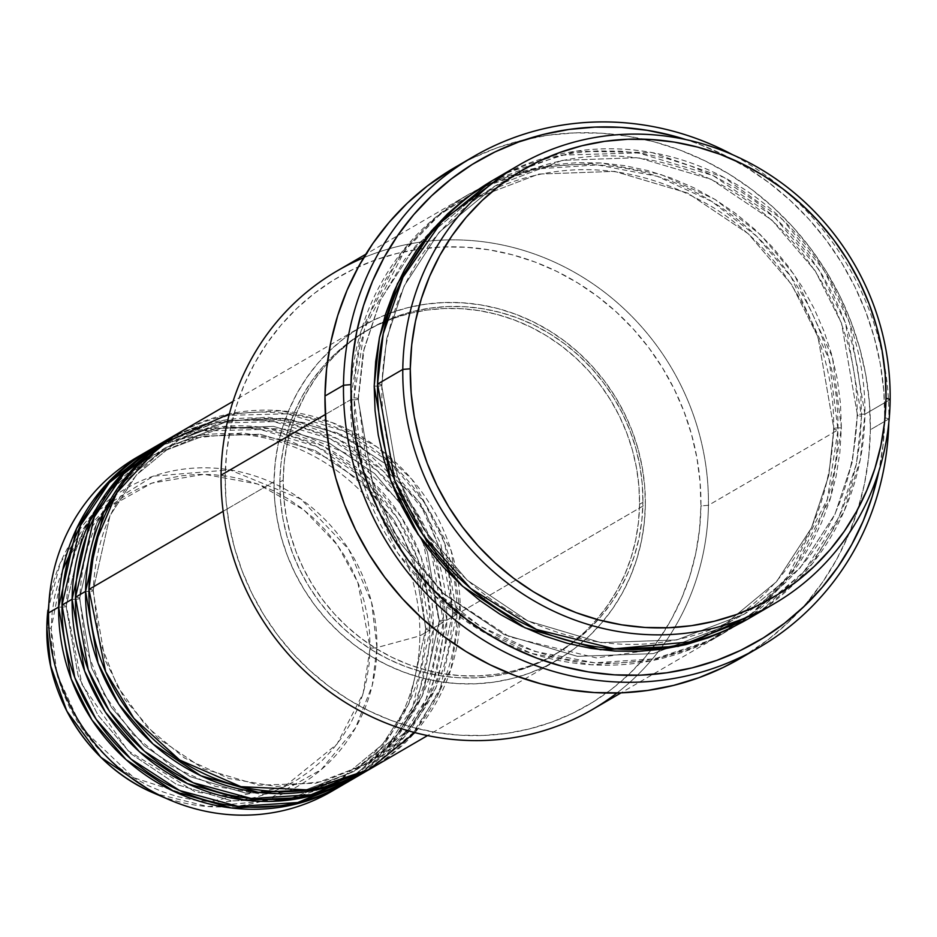 <?xml version="1.0" encoding="UTF-8"?>
<svg xmlns="http://www.w3.org/2000/svg" width="937" height="937" viewBox="0 0 937 937"><rect width="100%" height="100%" fill="white"/><g stroke="black" fill="none" stroke-linecap="round" stroke-linejoin="round"><path stroke-width="0.7" stroke-dasharray="4.68 3.51" d="M142.061 454.457A193.327 183.008 -120.2 0 1 328.395 464.799A193.327 183.008 -120.2 0 1 419.87 635.872L376.943 647.584A171.858 162.687 59.8 0 0 222.292 468.84A171.858 162.687 59.8 0 0 47.904 610.174L60.413 562.68L93.946 513.113L153.328 476.148L229.799 469.859L300.941 499.105L348.787 549.433L371.579 602.315L376.943 647.584A6.044 1.042 0.7 0 1 370.092 647.971L357.852 582.404L337.355 544.959L303.799 509.845L257.675 484.042L204.137 474.286L151.794 483.141L108.622 507.362M104.534 510.77L68.963 556.098M62.756 569.696L51.207 628.258A6.044 1.042 0.7 0 1 46.85 627.204A6.044 1.042 -179.3 0 0 51.207 628.258L51.781 644.328L53.877 660.351L57.497 676.151L62.58 691.588L69.092 706.51L76.975 720.776L86.134 734.233L96.499 746.777L107.954 758.267L120.404 768.609L133.733 777.687L147.788 785.429L162.452 791.742L177.585 796.579L193.034 799.893L208.658 801.639L224.294 801.826L239.802 800.421L255.028 797.457L269.821 792.971L284.052 786.975L297.568 779.561L310.252 770.776L321.977 760.715L332.635 749.471L342.11 737.161L350.321 723.891L357.196 709.801L362.642 695.008L366.636 679.676L369.131 663.946L370.092 647.971L369.518 631.889L367.421 615.867L363.814 600.067L358.719 584.629L352.207 569.708L344.336 555.454L335.165 541.984L324.811 529.44L313.345 517.95L300.894 507.608L287.577 498.531L273.51 490.801L258.846 484.476L243.714 479.639L228.265 476.336L212.652 474.579L197.016 474.403L181.509 475.797L166.282 478.76L151.478 483.258L137.247 489.243L123.731 496.669L111.046 505.441L99.322 515.502L88.664 526.746L79.188 539.068L70.978 552.326L64.114 566.428L58.656 581.209L54.662 596.541L52.167 612.271L51.207 628.258L57.028 674.441L81.894 728.342L133.85 777.769L208.658 801.639L283.923 787.045L337.004 744.119L363.158 693.357L370.092 647.971A6.044 1.042 -179.3 0 0 376.943 647.584L419.87 635.872A193.327 183.008 59.8 0 0 325.83 463.147A193.327 183.008 59.8 0 0 136.966 457.315M93.056 590.755A6.044 1.042 -179.3 0 0 93.29 590.462A6.044 1.042 -179.3 0 0 88.933 589.42A6.044 1.042 0.7 0 1 93.29 590.462A6.044 1.042 0.7 0 1 93.056 590.755L105.026 659.929L124.961 699.611L157.709 738.005L203.563 768.808L258.87 785.218L316.167 783.168L367.117 763.749L316.167 783.168L258.87 785.218L203.563 768.808L157.709 738.005L124.961 699.611L105.026 659.929L93.056 590.755A6.044 1.042 0.7 0 1 85.572 591.376A6.044 1.042 -179.3 0 0 93.056 590.755L110.016 515.619L136.415 474.977L178.709 440.015L136.415 474.977L110.016 515.619L93.056 590.755M414.868 732.605L450.873 669.381L460.254 612.376A6.044 1.042 -179.3 0 0 452.77 612.997L435.81 688.133L409.41 728.775L367.117 763.749L409.41 728.775L435.81 688.133L452.77 612.997A6.044 1.042 -179.3 0 0 452.524 613.29A6.044 1.042 -179.3 0 0 456.893 614.332L439.699 691.201L412.983 732.863L370.15 768.961A193.327 183.008 -120.2 0 0 456.893 614.332L446.797 620.212A6.044 1.042 -179.3 0 0 439.301 620.833L422.353 695.968L395.953 736.611L353.647 771.573L302.698 791.004L245.412 793.053L190.106 776.644L144.239 745.829L111.491 707.447L91.568 667.765L79.598 598.591A6.044 1.042 -179.3 0 0 79.832 598.298A6.044 1.042 -179.3 0 0 75.475 597.256A6.044 1.042 0.7 0 1 79.832 598.298A6.044 1.042 0.7 0 1 79.598 598.591L91.568 667.765L111.491 707.447L144.239 745.829L190.106 776.644L245.412 793.053L302.698 791.004L353.647 771.573L395.953 736.611L422.353 695.968L439.301 620.833A6.044 1.042 -179.3 0 0 439.066 621.126A6.044 1.042 -179.3 0 0 443.424 622.168L426.241 699.037L399.525 740.698L356.681 776.785A193.327 183.008 -120.2 0 0 443.424 622.168L433.327 628.036A6.044 1.042 -179.3 0 0 425.843 628.657L408.883 703.792L382.483 744.447L340.19 779.408L289.24 798.839L231.943 800.889L176.636 784.48L130.782 753.664L98.034 715.282L78.111 675.6L66.129 606.426A6.044 1.042 -179.3 0 0 66.375 606.134A6.044 1.042 -179.3 0 0 62.006 605.091A6.044 1.042 0.7 0 1 66.375 606.134A6.044 1.042 0.7 0 1 66.129 606.426L78.111 675.6L98.034 715.282L130.782 753.664L176.636 784.48L231.943 800.889L289.24 798.839L340.19 779.408L382.483 744.447L408.883 703.792L425.843 628.657A6.044 1.042 -179.3 0 0 425.609 628.961A6.044 1.042 -179.3 0 0 429.966 630.004L412.772 706.873L386.067 748.534L343.223 784.62A193.327 183.008 -120.2 0 0 429.966 630.004L419.87 635.872L429.966 630.004A6.044 1.042 0.7 0 1 425.609 628.961A6.044 1.042 0.7 0 1 425.843 628.657L413.873 559.494L393.938 519.812L361.19 481.419L315.336 450.615L260.029 434.206L202.732 436.244L151.782 455.675L109.488 490.648L83.088 531.291L66.129 606.426A6.044 1.042 0.7 0 1 58.644 607.047A6.044 1.042 -179.3 0 0 66.129 606.426L83.088 531.291L109.488 490.648L151.782 455.675L202.732 436.244L260.029 434.206L315.336 450.615L361.19 481.419L393.938 519.812L413.873 559.494L425.843 628.657A6.044 1.042 0.7 0 1 433.327 628.036A193.327 183.008 59.8 0 0 339.288 455.312A193.327 183.008 59.8 0 0 150.435 449.479M363.369 772.802L404.573 736.74L430.235 695.699L446.797 620.212A193.327 183.008 59.8 0 0 438.762 561.954A193.327 183.008 59.8 0 0 389.558 477.39A193.327 183.008 59.8 0 0 163.893 441.643M72.102 599.212A6.044 1.042 -179.3 0 0 79.598 598.591A6.044 1.042 0.7 0 1 72.102 599.212M349.911 780.626L391.116 744.575L416.778 703.535L433.327 628.036L443.424 622.168A6.044 1.042 0.7 0 1 439.066 621.126A6.044 1.042 0.7 0 1 439.301 620.833L427.331 551.659L407.408 511.977L374.659 473.583L328.793 442.779L273.487 426.37L216.201 428.42L165.252 447.839L122.946 482.813L96.546 523.455L79.598 598.591L96.546 523.455L122.946 482.813L165.252 447.839L216.201 428.42L273.487 426.37L328.793 442.779L374.659 473.583L407.408 511.977L427.331 551.659L439.301 620.833A6.044 1.042 0.7 0 1 446.797 620.212L456.893 614.332A6.044 1.042 0.7 0 1 452.524 613.29A6.044 1.042 0.7 0 1 452.77 612.997L440.788 543.823L420.865 504.141L388.117 465.759L342.263 434.944L286.956 418.534L229.659 420.584L178.709 440.015L219.996 422.856L266.518 417.082L313.766 424.11L356.997 442.803L419.331 501.822L447.511 566.053M592.371 709.543A253.74 240.2 59.8 0 0 708.419 505.301L700.935 505.921A247.696 234.484 59.8 0 0 466.04 247.239A247.696 234.484 59.8 0 0 225.185 476.511L221.062 475.176L225.185 476.511L226.625 452.676L230.338 429.205L236.288 406.33L244.428 384.264L254.677 363.24L266.928 343.446L281.065 325.069L296.959 308.296L314.457 293.293L333.385 280.186L353.554 269.118L374.777 260.181L396.855 253.482L419.577 249.055L442.709 246.97L466.04 247.239L489.337 249.851L512.387 254.794L534.957 262.009L556.847 271.437L577.824 282.974L597.689 296.525L616.265 311.951L633.365 329.098L648.826 347.803L662.494 367.89L674.253 389.171L683.963 411.437L691.553 434.463L696.941 458.041L700.08 481.934L700.935 505.921L699.494 529.768L695.781 553.24L689.819 576.114L681.679 598.169L671.442 619.193L659.191 638.987L645.043 657.364L629.149 674.136L611.662 689.14L592.734 702.246L572.566 713.315L551.331 722.251L529.253 728.963L506.542 733.378L483.41 735.463L460.079 735.194L436.771 732.582L413.721 727.639L391.151 720.424L369.272 710.996L348.295 699.459L328.418 685.907L309.842 670.482L292.742 653.335L277.282 634.63L263.613 614.543L251.866 593.262L242.144 570.996L234.555 547.969L229.167 524.392L226.04 500.499L225.185 476.511A247.696 234.484 59.8 0 0 384.287 717.73A247.696 234.484 59.8 0 0 650.641 650.547A247.696 234.484 59.8 0 0 700.935 505.921L708.419 505.301A253.74 240.2 59.8 0 0 422.669 241.84A253.74 240.2 -120.2 0 1 708.419 505.301L837.983 429.896L827.383 499.269L787.42 576.841L752.235 613.032L706.287 642.442L651.332 660.772L591.259 664.755L531.373 653.358L476.945 628.27L431.781 593.226L397.534 552.736L359.527 470.351L350.625 399.771A6.044 1.042 -179.3 0 0 358.121 399.15L373.957 490.637L400.31 543.109L443.623 593.882L504.27 634.63L577.426 656.345L653.194 653.628L720.576 627.931L776.527 581.69L811.442 527.929L828.812 475.387L833.871 428.56A6.044 1.042 -179.3 0 0 833.625 428.853A6.044 1.042 -179.3 0 0 837.983 429.896L708.419 505.301A253.74 240.2 -120.2 0 1 616.968 692.982M363.661 257.722A253.74 240.2 -120.2 0 1 422.669 241.84A253.74 240.2 59.8 0 0 337.109 270.934M740.499 658.289A283.946 268.79 59.8 0 0 870.356 429.732L888.873 418.956L884.751 417.621A277.902 263.074 -120.2 0 1 878.906 470.995L883.134 444.372L884.751 417.621L883.79 390.706L880.276 363.896L874.233 337.449L865.718 311.611L854.813 286.628L841.637 262.758L826.293 240.223L808.947 219.223L789.762 199.991L768.926 182.692L746.625 167.489L723.095 154.535L698.545 143.97L686.071 139.636A277.902 263.074 -120.2 0 1 884.751 417.621L888.873 418.956A283.946 268.79 59.8 0 0 732.816 154.828A283.946 268.79 -120.2 0 1 888.873 418.956L870.356 429.732A283.946 268.79 59.8 0 0 732.242 176.039A283.946 268.79 59.8 0 0 454.855 167.465M381.675 385.435A6.044 1.042 -179.3 0 0 381.909 385.142A6.044 1.042 -179.3 0 0 377.552 384.1A6.044 1.042 0.7 0 1 381.909 385.142A6.044 1.042 0.7 0 1 381.675 385.435L397.511 476.921L423.864 529.405L467.176 580.179L527.836 620.926L600.98 642.63L676.748 639.924L744.142 614.227L676.748 639.924L600.98 642.63L527.836 620.926L467.176 580.179L423.864 529.405L397.511 476.921L381.675 385.435A6.044 1.042 0.7 0 1 374.191 386.056A6.044 1.042 -179.3 0 0 381.675 385.435L386.723 338.608L404.105 286.066L439.02 232.306L494.959 186.065L439.02 232.306L404.105 286.066L386.723 338.608L381.675 385.435M761.242 610.713L812.449 563.57L844.284 510.829L860.213 459.798L864.91 414.224A6.044 1.042 -179.3 0 0 857.425 414.845L852.377 461.672L834.996 514.214L800.081 567.974L744.142 614.227L800.081 567.974L834.996 514.214L852.377 461.672L857.425 414.845A6.044 1.042 -179.3 0 0 857.191 415.15A6.044 1.042 -179.3 0 0 861.548 416.18L856.43 463.838L838.884 517.294L803.653 572.062L747.176 619.439L770.097 603.873L788.017 588.495L804.297 571.312L818.786 552.502L831.33 532.216L841.824 510.677L850.164 488.083L856.266 464.647L860.072 440.613L861.548 416.18A6.044 1.042 0.7 0 1 857.191 415.15A6.044 1.042 0.7 0 1 857.425 414.845L841.59 323.359L815.237 270.887L771.924 220.113L711.265 179.365L638.12 157.65L562.341 160.368L494.959 186.065L562.341 160.368L638.12 157.65L711.265 179.365L771.924 220.113L815.237 270.887L841.59 323.359L857.425 414.845A6.044 1.042 0.7 0 1 864.91 414.224A253.74 240.2 59.8 0 0 741.483 187.517A253.74 240.2 59.8 0 0 493.6 179.857M358.121 399.15A6.044 1.042 -179.3 0 0 358.356 398.846A6.044 1.042 -179.3 0 0 353.999 397.815L362.888 468.395L400.895 550.78L435.143 591.27L480.306 626.314L534.734 651.402L594.62 662.799L654.694 658.816L709.649 640.486L755.597 611.076L790.781 574.885L830.744 497.313L841.356 427.94A6.044 1.042 -179.3 0 0 833.871 428.56L828.812 475.387L811.442 527.929L776.527 581.69L720.576 627.931L653.194 653.628L577.426 656.345L504.27 634.63L443.623 593.882L400.31 543.109L373.957 490.637L358.121 399.15L363.169 352.324L380.551 299.781L415.466 246.021L471.405 199.768L538.787 174.071L614.555 171.366L687.711 193.069L748.358 233.817L791.671 284.59L818.024 337.074L833.871 428.56A6.044 1.042 0.7 0 1 841.356 427.94L840.477 403.367L837.268 378.888L831.74 354.736L823.974 331.148L814.019 308.343L801.978 286.546L787.982 265.967L772.135 246.794L754.625 229.225L735.592 213.437L715.236 199.558L693.743 187.728L671.337 178.077L648.205 170.686L624.592 165.626L600.722 162.944L576.829 162.675L553.135 164.807L529.862 169.339L507.245 176.203L485.495 185.362L464.834 196.7L445.45 210.122L427.53 225.501L411.249 242.683L396.761 261.493L384.205 281.779L373.711 303.319L365.371 325.912L359.269 349.349L355.474 373.383L353.999 397.815L354.865 422.388L358.086 446.855L363.603 471.006L371.38 494.607L381.336 517.411L393.364 539.208L407.372 559.787L423.208 578.949L440.73 596.518L459.751 612.318L480.107 626.185L501.6 638.015L524.017 647.666L547.138 655.057L570.75 660.116L594.62 662.799L618.525 663.08L642.22 660.936L665.493 656.415L688.109 649.54L709.848 640.393L730.52 629.043L749.905 615.621L767.825 600.254L784.105 583.072L798.593 564.25L811.137 543.975L821.632 522.436L829.971 499.831L836.073 476.406L839.88 452.36L841.356 427.94L832.454 357.348L794.447 274.963L760.2 234.473L715.036 199.44L660.62 174.341L600.722 162.944L540.649 166.927L485.694 185.257L439.746 214.667L404.561 250.87L364.598 328.43L353.999 397.815A6.044 1.042 0.7 0 1 358.356 398.846A6.044 1.042 0.7 0 1 358.121 399.15A6.044 1.042 0.7 0 1 350.625 399.771A253.74 240.2 -120.2 0 1 466.685 195.528A253.74 240.2 -120.2 0 1 714.556 203.188A253.74 240.2 -120.2 0 1 837.983 429.896A253.74 240.2 -120.2 0 1 721.935 634.138A253.74 240.2 -120.2 0 1 474.052 626.478A253.74 240.2 -120.2 0 1 350.625 399.771L325.35 414.482L350.625 399.771L361.237 330.398L401.2 252.826L436.384 216.623L482.332 187.224L537.288 168.883L597.361 164.9L657.247 176.297L711.675 201.396L756.838 236.429L791.086 276.919L829.093 359.316L837.983 429.896A6.044 1.042 0.7 0 1 833.625 428.853A6.044 1.042 0.7 0 1 833.871 428.56L818.024 337.074L791.671 284.59L748.358 233.817L687.711 193.069L614.555 171.366L538.787 174.071L471.405 199.768L415.466 246.021L380.551 299.781L363.169 352.324L358.121 399.15M175.676 434.803A193.327 183.008 -120.2 0 1 363.708 442.147A193.327 183.008 -120.2 0 1 456.893 614.332L444.653 543.284L424.32 502.525L390.881 463.007L343.996 431.114L287.319 413.814L228.37 415.349L175.676 434.803M371.837 767.989A193.327 183.008 59.8 0 0 460.254 612.376L645.347 504.645A193.327 183.008 -120.2 0 1 556.929 660.269A193.327 183.008 -120.2 0 1 368.065 654.424A193.327 183.008 -120.2 0 1 274.037 481.7L274.693 500.417L277.141 519.075L281.358 537.475L287.272 555.442L294.862 572.823L304.033 589.432L314.703 605.103L326.767 619.708L340.108 633.096L354.608 645.124L370.127 655.701L386.489 664.708L403.566 672.063L421.193 677.697L439.184 681.55L457.361 683.6L475.574 683.799L493.635 682.171L511.356 678.728L528.597 673.492L545.158 666.523L560.9 657.879L575.669 647.654L589.326 635.942L601.73 622.847L612.775 608.511L622.332 593.062L630.332 576.653L636.68 559.436L641.33 541.574L644.234 523.256L645.347 504.645L644.679 485.928L642.232 467.282L638.027 448.882L632.112 430.903L624.522 413.533L615.351 396.925L604.681 381.242L592.617 366.636L579.277 353.261L564.777 341.22L549.258 330.644L532.895 321.637L515.807 314.282L498.191 308.648L480.201 304.794L462.023 302.756L443.81 302.546L425.749 304.174L408.028 307.617L390.788 312.853L374.226 319.833L358.484 328.465L343.715 338.702L330.058 350.415L317.655 363.497L306.61 377.845L297.052 393.294L289.053 409.703L282.705 426.921L278.055 444.77L275.15 463.089L274.037 481.7L223.158 511.309L274.037 481.7A193.327 183.008 -120.2 0 1 362.455 326.088A193.327 183.008 -120.2 0 1 551.319 331.921A193.327 183.008 -120.2 0 1 645.347 504.645L460.254 612.376A193.327 183.008 59.8 0 0 458.322 582.357A193.327 183.008 59.8 0 0 381.476 450.31A193.327 183.008 59.8 0 0 177.351 433.808M642.911 502.337L639.549 504.293A187.283 177.292 59.8 0 0 383.151 322.387A187.283 177.292 59.8 0 0 365.489 331.311A187.283 177.292 59.8 0 0 279.835 482.063L283.197 480.095A187.283 177.292 -120.2 0 1 368.85 329.355A187.283 177.292 -120.2 0 1 383.292 321.859A187.283 177.292 -120.2 0 1 642.911 502.337L642.267 484.195L639.901 466.134L635.825 448.308L630.086 430.891L622.742 414.06L613.852 397.967L603.522 382.788L591.833 368.639L578.902 355.673L564.859 344.008L549.832 333.771L533.973 325.045L517.423 317.912L500.358 312.454L482.93 308.718L465.314 306.75L447.675 306.54L430.177 308.121L413.006 311.459L396.316 316.53L380.258 323.288L365.008 331.663L350.696 341.572L337.472 352.921L325.455 365.594L314.762 379.485L305.497 394.454L297.755 410.347L291.594 427.026L287.097 444.325L284.286 462.07L283.197 480.095L283.841 498.238L286.218 516.299L290.294 534.125L296.033 551.542L303.377 568.372L312.255 584.465L322.597 599.657L334.286 613.794L347.217 626.759L361.26 638.425L376.287 648.662L392.146 657.387L408.696 664.52L425.761 669.978L443.189 673.715L460.805 675.682L478.444 675.893L495.931 674.312L513.113 670.974L529.803 665.902L545.849 659.144L561.111 650.77L575.412 640.861L588.647 629.523L600.664 616.839L611.346 602.948L620.61 587.979L628.364 572.085L634.513 555.407L639.022 538.107L641.833 520.363L642.911 502.337A187.283 177.292 -120.2 0 1 570.902 644.234A187.283 177.292 -120.2 0 1 557.257 653.077A187.283 177.292 -120.2 0 1 374.296 647.432A187.283 177.292 -120.2 0 1 283.197 480.095L279.835 482.063A187.283 177.292 59.8 0 0 370.935 649.388A187.283 177.292 59.8 0 0 553.896 655.045A187.283 177.292 59.8 0 0 570.375 644.106A187.283 177.292 59.8 0 0 639.549 504.293L642.911 502.337M890.15 399.537L864.91 414.224L890.15 399.537M148.749 450.463A193.327 183.008 -120.2 0 1 336.781 457.818A193.327 183.008 -120.2 0 1 429.966 630.004L417.738 558.956L397.393 518.196L363.954 478.666L317.081 446.785L260.392 429.474L201.443 431.02L148.749 450.463M162.218 442.627A193.327 183.008 -120.2 0 1 350.251 449.983A193.327 183.008 -120.2 0 1 443.424 622.168L431.196 551.12L410.851 510.36L377.412 470.842L330.538 438.949L273.85 421.638L214.913 423.184L162.218 442.627M344.91 783.648A193.327 183.008 59.8 0 0 433.327 628.036L421.357 557.714L401.469 517.329L368.756 478.034L322.785 445.977L266.928 427.986L208.401 428.408L155.53 446.621M331.452 791.484A193.327 183.008 59.8 0 0 419.87 635.872A193.327 183.008 -120.2 0 1 336.453 788.462M261.482 801.381L207.733 806.523L154.546 793.416A171.858 162.687 59.8 0 0 376.943 647.584L372.247 685.439L355.439 728.049L321.227 769.64L267.865 799.484M748.862 618.467A253.74 240.2 59.8 0 0 864.91 414.224L849.648 323.171L824.314 270.863L782.653 219.703L723.926 177.386L652.117 152.59L576.079 151.185L506.46 172.923M491.937 180.841L505.687 173.603L527.437 164.455L550.054 157.58L573.327 153.059L597.021 150.916L620.915 151.197L644.785 153.879L668.397 158.939L691.529 166.329L713.935 175.98L735.428 187.81L755.784 201.678L774.817 217.478L792.327 235.046L808.174 254.208L822.171 274.787L834.211 296.584L844.167 319.388L851.932 342.989L857.46 367.14L860.67 391.607L861.548 416.18L845.455 322.832L818.68 269.259L774.676 217.361L713.01 175.524L638.484 152.93L561.052 155.132L491.925 180.841M888.873 418.956A283.946 268.79 -120.2 0 1 888.791 422.845A283.946 268.79 59.8 0 0 888.873 418.956M455.066 167.336L472.143 158.271L496.481 148.034L521.792 140.339L547.829 135.279L574.346 132.89L601.086 133.195L627.802 136.193L654.225 141.85L680.098 150.131L705.186 160.93L729.232 174.165L752.013 189.696L773.306 207.37L792.913 227.023L810.634 248.469L826.305 271.507L839.775 295.893L850.913 321.414L859.616 347.814L865.788 374.835L869.384 402.231L870.356 429.732L868.716 457.057L864.453 483.972L857.624 510.185L848.301 535.472L836.554 559.576L822.51 582.275L806.3 603.334L788.076 622.555L768.024 639.76L740.71 658.161M279.835 482.063L280.924 464.026L283.735 446.281L288.233 428.994L294.394 412.315L302.136 396.41L311.4 381.441L322.094 367.55L334.111 354.877L347.334 343.528L361.647 333.619L376.897 325.244L392.943 318.498L409.645 313.415L426.815 310.077L444.302 308.507L461.941 308.706L479.568 310.686L496.997 314.422L514.062 319.88L530.6 327.001L546.458 335.727L561.486 345.964L575.529 357.629L588.459 370.595L600.148 384.744L610.491 399.935L619.369 416.016L626.724 432.847L632.463 450.264L636.528 468.09L638.905 486.162L639.549 504.293L638.46 522.319L635.649 540.063L631.151 557.363L624.991 574.041L617.249 589.935L607.984 604.904L597.291 618.795L585.274 631.479L572.05 642.829L557.738 652.738L542.488 661.1L526.442 667.858L509.74 672.93L492.569 676.268L475.082 677.849L457.443 677.65L439.816 675.671L422.388 671.934L405.323 666.476L388.785 659.355L372.914 650.629L357.899 640.381L343.844 628.715L330.925 615.761L319.236 601.613L308.894 586.421L300.004 570.328L292.66 553.498L286.921 536.081L282.845 518.266L280.479 500.194L279.835 482.063M358.367 775.824A193.327 183.008 59.8 0 0 446.797 620.212L434.944 550.23L415.278 510.044L382.928 470.866L337.414 438.739L281.967 420.408L223.65 420.268L170.71 437.884M449.081 573.268L452.77 612.997A6.044 1.042 0.7 0 1 460.254 612.376L451.212 550.78L411.999 479.475L376.967 446.937L332.155 422.552L281.1 410.781L229.378 413.873M93.29 590.474L99.064 639.526L117.16 685.919L146.301 726.351L184.425 757.963L228.792 778.495L276.274 786.518L323.488 781.47L367.117 763.749C421.31 729.911 449.783 679.758 452.524 613.278L448.718 572.882L425.866 512.867L384.966 463.346L337.355 432.917L283.77 418.265L229.19 420.713L178.709 440.015C124.516 473.841 96.042 523.994 93.29 590.474M79.832 598.31L85.595 647.362L103.702 693.755L132.843 734.186L170.956 765.798L215.334 786.33L262.805 794.353L310.03 789.305L353.647 771.573C407.841 737.747 436.314 687.594 439.066 621.114L423.091 541.902L399.244 500.92L350.356 455.183L289.756 429.392L225.278 426.85L165.252 447.839C111.058 481.677 82.585 531.829 79.832 598.31M327.259 786.202L340.19 779.408C394.383 745.583 422.856 695.43 425.609 628.95L419.835 579.898L401.739 533.504L372.598 493.061L334.474 461.461L290.107 440.929L242.624 432.906L195.411 437.942L151.782 455.675C97.589 489.512 69.115 539.665 66.375 606.145L82.011 684.572L127.936 750.642L195.657 792.105L272.608 801.358M292.824 798.043L321.649 788.72M381.909 385.154C379.391 484.218 442.569 583.704 533.036 623.105C606.415 654.213 676.783 651.25 744.142 614.227C815.869 569.438 853.548 503.075 857.191 415.126C857.507 367.936 845.689 323.57 821.749 282.037C793.616 234.742 755.058 199.792 706.053 177.175C632.674 146.078 562.317 149.03 494.959 186.065C423.231 230.842 385.552 297.205 381.909 385.154M720.576 627.931C792.304 583.154 829.995 516.791 833.625 428.841C835.488 342.298 788.158 254.571 714.615 208.342C632.838 159.77 551.764 156.924 471.405 199.768L437.837 223.744L404.69 259.444L379.743 301.773L364.071 348.915L358.356 398.869L366.964 467.54L393.798 531.958L443.798 593.66L509.482 636.82L596.365 657.915L683.155 645.277L720.576 627.931M362.455 326.088L233.032 401.399M368.85 329.355L365.489 331.311M466.685 195.528L365.77 254.255M721.935 634.138L621.032 692.865M557.257 653.077L553.896 655.045M556.929 660.269L427.518 735.58"/><path stroke-width="1.41" d="M108.622 507.362L104.534 510.77M68.963 556.098L62.756 569.696M147.062 451.435A193.327 183.008 -120.2 0 1 148.749 450.463L104.265 486.549L76.471 528.808L58.644 607.047L48.548 612.927L58.644 607.047A193.327 183.008 -120.2 0 0 152.684 779.771A193.327 183.008 -120.2 0 0 341.548 785.616A193.327 183.008 -120.2 0 0 343.223 784.62L290.739 805.293L231.416 807.987L173.919 791.402L126.12 759.696L91.943 719.967L71.142 678.81L58.644 607.047A193.327 183.008 -120.2 0 1 147.062 451.435L136.966 457.315A193.327 183.008 59.8 0 0 48.548 612.927L46.85 627.181L47.904 610.174A171.858 162.687 59.8 0 0 46.85 627.181L48.548 612.927A193.327 183.008 -120.2 0 1 49.731 593.789A193.327 183.008 -120.2 0 1 142.061 454.457M233.032 401.399L177.351 433.808A193.327 183.008 59.8 0 0 88.933 589.42L105.682 671.747L133.897 718.351L179.74 760.059L240.973 786.658L308.367 789.926L369.33 769.418L414.868 732.605M173.989 435.764L163.893 441.643A193.327 183.008 59.8 0 0 75.475 597.256L85.572 591.376A193.327 183.008 -120.2 0 0 179.611 764.112A193.327 183.008 -120.2 0 0 368.464 769.945A193.327 183.008 -120.2 0 0 370.15 768.961L317.666 789.622L258.343 792.315L200.834 775.742L153.036 744.025L118.858 704.296L98.069 663.138L85.572 591.376A193.327 183.008 -120.2 0 1 173.989 435.764A193.327 183.008 -120.2 0 1 175.676 434.803L131.192 470.889L103.398 513.136L85.572 591.376L75.475 597.256L88.242 669.732L109.5 711.277L144.427 751.228L193.163 782.723L251.467 798.547L311.143 794.693L363.369 772.802M160.532 443.599L150.435 449.479A193.327 183.008 59.8 0 0 62.006 605.091L72.102 599.212A193.327 183.008 -120.2 0 0 166.142 771.936A193.327 183.008 -120.2 0 0 355.006 777.78A193.327 183.008 -120.2 0 0 356.681 776.785L304.197 797.457L244.873 800.151L187.377 783.566L139.578 751.861L105.401 712.132L84.599 670.974L72.102 599.212A193.327 183.008 -120.2 0 1 160.532 443.599A193.327 183.008 -120.2 0 1 162.218 442.627L117.722 478.713L89.94 520.972L72.102 599.212L62.006 605.091L74.773 677.568L96.042 719.112L130.969 759.064L179.693 790.559L238.01 806.382L297.673 802.529L349.911 780.626M518.84 165.17L493.6 179.857A253.74 240.2 59.8 0 0 377.552 384.1L402.793 369.412L410.277 368.791A247.696 234.484 -120.2 0 1 651.133 139.519A247.696 234.484 -120.2 0 1 886.027 398.202L890.15 399.537A253.74 240.2 59.8 0 0 649.528 134.541A253.74 240.2 59.8 0 0 402.793 369.412A253.74 240.2 -120.2 0 1 518.84 165.17A253.74 240.2 -120.2 0 1 766.724 172.83A253.74 240.2 -120.2 0 1 890.15 399.537A253.74 240.2 -120.2 0 1 774.103 603.779A253.74 240.2 -120.2 0 1 526.219 596.119A253.74 240.2 -120.2 0 1 402.793 369.412L377.552 384.1L394.793 480.529L423.559 535.753L470.772 588.53L536.397 629.465L614.344 648.826L693.228 641.622L761.242 610.713M365.77 254.255L337.109 270.934A253.74 240.2 59.8 0 0 221.062 475.176A253.74 240.2 -120.2 0 1 363.661 257.722M473.361 156.69L454.855 167.465A283.946 268.79 59.8 0 0 324.987 396.023L343.492 385.248A283.946 268.79 -120.2 0 1 473.361 156.69A283.946 268.79 -120.2 0 1 732.816 154.828A283.946 268.79 59.8 0 0 343.492 385.248L350.977 384.627A277.902 263.074 -120.2 0 1 686.071 139.636L673.211 135.865L647.35 130.325L621.208 127.385L595.03 127.092L569.075 129.435L543.589 134.389L518.829 141.92L495.005 151.935L472.377 164.362L451.142 179.061L431.512 195.903L413.685 214.714L397.815 235.328L384.076 257.534L372.575 281.135L363.439 305.872L356.763 331.546L352.593 357.875L350.977 384.627L351.937 411.53L355.463 438.34L361.506 464.799L370.021 490.637L380.914 515.608L394.102 539.478L409.446 562.024L426.78 583.013L445.977 602.257L466.813 619.556L489.114 634.759L512.644 647.701L537.194 658.278L562.516 666.371L588.377 671.923L614.52 674.851L640.697 675.155L666.652 672.813L692.138 667.858L716.91 660.327L740.722 650.301L763.362 637.886L784.597 623.187L804.215 606.344L822.054 587.522L837.912 566.908L851.663 544.702L863.153 521.113L872.288 496.364L878.976 470.702M747.176 619.439L678.259 646.378L600.441 649.728L525.107 627.849L462.515 586.211L417.773 534.09L390.542 480.131L374.191 386.056L375.667 361.635L379.462 337.589L385.564 314.164L393.903 291.559L404.397 270.02L416.953 249.746L431.442 230.924L447.722 213.741L465.642 198.375L491.937 180.841L433.796 228.218L397.487 283.583L379.426 337.765L374.191 386.056L375.058 410.629L378.279 435.108L383.795 459.259L391.572 482.848L401.528 505.652L413.557 527.449L427.565 548.028L443.4 567.201L460.922 584.77L479.943 600.558L500.299 614.438L521.792 626.267L544.21 635.918L567.33 643.309L590.942 648.369L614.813 651.051L638.718 651.32L662.412 649.189L685.685 644.656L708.302 637.792L730.04 628.633L747.176 619.439M229.378 413.873L161.293 444.396L116.762 492.803L94.942 543.975L88.933 589.42L223.158 511.309L88.933 589.42A193.327 183.008 59.8 0 0 182.973 762.144A193.327 183.008 59.8 0 0 371.837 767.989L427.518 735.58M616.968 692.982A253.74 240.2 -120.2 0 1 357.793 709.731A253.74 240.2 -120.2 0 1 221.062 475.176L325.35 414.482L221.062 475.176A253.74 240.2 59.8 0 0 344.488 701.883A253.74 240.2 59.8 0 0 592.371 709.543L621.032 692.865M155.53 446.621L109.371 482.649L80.488 525.481L62.006 605.091A193.327 183.008 59.8 0 0 156.046 777.815A193.327 183.008 59.8 0 0 344.91 783.648L355.006 777.78M336.453 788.462A193.327 183.008 -120.2 0 1 169.691 799.917A193.327 183.008 -120.2 0 1 48.548 612.927A193.327 183.008 59.8 0 0 142.588 785.651A193.327 183.008 59.8 0 0 331.452 791.484L341.548 785.616M169.691 799.917L154.546 793.416C90.268 766.853 45.058 697.023 46.85 627.204A171.858 162.687 59.8 0 0 154.546 793.416L100.821 757.248L66.843 711.124L50.715 665.984L46.85 627.181A6.044 1.042 -179.3 0 0 46.85 627.228L49.731 593.789M410.277 368.791L411.132 392.779L414.271 416.672L419.659 440.249L427.249 463.276L436.958 485.542L448.718 506.812L462.386 526.91L477.847 545.615L494.947 562.762L513.523 578.188L533.387 591.739L554.376 603.276L576.255 612.704L598.825 619.919L621.875 624.862L645.171 627.474L668.503 627.743L691.635 625.658L714.357 621.231L736.435 614.531L757.658 605.595L777.839 594.526L796.755 581.42L814.253 566.405L830.147 549.632L844.284 531.267L856.535 511.473L866.784 490.449L874.924 468.383L880.874 445.508L884.598 422.037L886.027 398.202L885.172 374.214L882.045 350.321L876.657 326.744L869.067 303.717L859.346 281.451L847.598 260.17L833.93 240.083L818.469 221.378L801.369 204.219L782.793 188.805L762.917 175.254L741.94 163.717L720.061 154.289L697.491 147.074L674.441 142.131L651.133 139.519L627.802 139.25L604.67 141.335L581.959 145.75L559.881 152.462L538.646 161.398L518.477 172.467L499.55 185.573L482.063 200.577L466.169 217.349L452.021 235.726L439.769 255.52L429.533 276.544L421.392 298.598L415.431 321.473L411.718 344.945L410.277 368.791L402.793 369.412A253.74 240.2 59.8 0 0 643.414 634.408A253.74 240.2 59.8 0 0 890.15 399.537L886.027 398.202A247.696 234.484 -120.2 0 1 645.171 627.474A247.696 234.484 -120.2 0 1 410.277 368.791M506.46 172.923L442.896 219.984L402.992 277.188L383.233 333.759L377.552 384.1A253.74 240.2 59.8 0 0 500.979 610.807A253.74 240.2 59.8 0 0 748.862 618.467L774.103 603.779M878.906 470.995A277.902 263.074 -120.2 0 1 588.237 671.899A277.902 263.074 -120.2 0 1 350.977 384.627L343.492 385.248A283.946 268.79 59.8 0 0 610.877 681.656A283.946 268.79 59.8 0 0 888.791 422.845A283.946 268.79 -120.2 0 1 759.005 647.514A283.946 268.79 -120.2 0 1 481.618 638.94A283.946 268.79 -120.2 0 1 343.492 385.248L324.987 396.023A283.946 268.79 59.8 0 0 463.101 649.716A283.946 268.79 59.8 0 0 740.499 658.289L759.005 647.514M740.71 658.161L723.2 667.472L698.873 677.72L673.562 685.404L647.526 690.464L620.997 692.865L594.257 692.56L567.541 689.562L541.129 683.893L515.245 675.624L490.168 664.813L466.122 651.59L443.342 636.059L422.037 618.373L402.442 598.72L384.72 577.274L369.049 554.247L355.58 529.85L344.441 504.329L335.739 477.929L329.555 450.908L325.971 423.512L324.987 396.023L326.638 368.686L330.89 341.782L337.718 315.558L347.053 290.271L358.801 266.167L372.844 243.479L389.054 222.42L407.267 203.188L427.331 185.983L455.066 167.336M170.71 437.884L123.719 473.853L94.286 516.966L75.475 597.256A193.327 183.008 59.8 0 0 169.515 769.98A193.327 183.008 59.8 0 0 358.367 775.824L368.464 769.945M447.511 566.053L449.081 573.268M267.865 799.484L261.482 801.381M272.608 801.358L292.824 798.043M321.649 788.72L327.259 786.202"/></g></svg>
